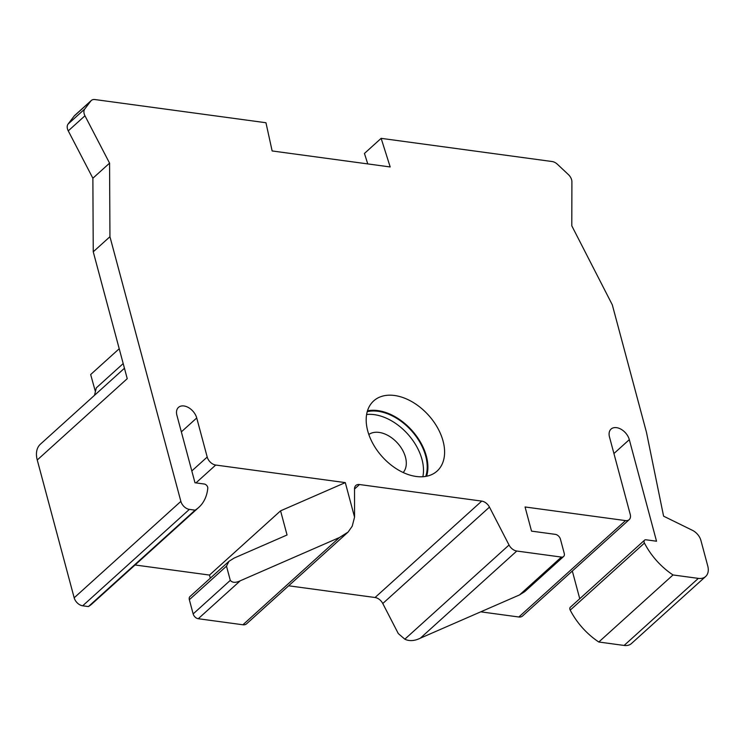 <?xml version="1.0" encoding="UTF-8"?>
<svg xmlns="http://www.w3.org/2000/svg" width="745" height="745" viewBox="0 0 745 745"><rect width="100%" height="100%" fill="white"/><g stroke="black" fill="none" stroke-linecap="round" stroke-linejoin="round"><path stroke-width="1.12" d="M95.397 391.609L90.666 374.539L119.219 348.735M123.195 363.579L96.301 387.875L94.503 395.316M124.452 368.254L40.388 444.206A24.892 16.362 47.9 0 0 37.25 459.991L74.174 597.797A8.297 5.457 47.9 0 0 82.686 605.797L88.413 606.57A58.073 38.181 47.9 0 0 92.091 603.804L198.785 507.401A58.073 38.181 -132.1 0 1 195.097 510.167L189.379 509.384A8.297 5.457 -132.1 0 1 180.867 501.385L109.943 236.714L93.246 251.801L127.237 378.674L37.25 459.991M135.069 564.98L209.494 575.066L210.323 578.167M109.943 236.714L109.571 163.146L84.958 115.782A8.297 5.457 -132.1 0 1 84.762 109.003L90.825 101.003A8.297 5.457 -132.1 0 1 91.281 100.501A8.297 5.457 -132.1 0 1 94.941 99.551L265.956 122.739L272.139 150.956L390.184 166.954L381.142 138.346L552.157 161.535A8.297 5.457 -132.1 0 1 557.39 164.245L568.361 174.554A8.297 5.457 -132.1 0 1 571.909 181.789L571.788 225.8L612.297 304.817L646.483 432.389L663.59 516.173L692.45 530.328A11.613 7.636 -132.1 0 1 700.905 540.432L707.75 565.967A16.595 10.905 -132.1 0 1 705.655 576.49A16.595 10.905 -132.1 0 1 698.335 578.381L673.024 574.954A57.924 38.079 -132.1 0 1 644.444 543.077A3.315 2.179 -132.1 0 1 644.555 540.181A3.315 2.179 -132.1 0 1 646.017 539.799L656.531 541.224L629.311 439.643A12.441 8.176 47.9 0 0 621.19 429.325A12.441 8.176 47.9 0 0 611.058 429.073A12.441 8.176 47.9 0 0 609.485 436.961L630.233 514.385A8.297 5.457 -132.1 0 1 629.18 519.647A8.297 5.457 -132.1 0 1 625.521 520.597L525.057 506.972L531.53 531.129L555.323 534.351A4.982 3.269 -132.1 0 1 560.426 539.147L564.235 553.358A4.982 3.269 -132.1 0 1 563.611 556.515A4.982 3.269 -132.1 0 1 561.413 557.083L516.769 551.03A8.297 5.457 -132.1 0 1 509.04 545.023L489.465 507.112A8.297 5.457 47.9 0 0 481.736 501.106L359.5 484.529A8.297 5.457 47.9 0 0 355.84 485.479A8.297 5.457 47.9 0 0 354.527 488.813L354.555 517.151L352.217 526.203L348.101 532.079L339.478 537.508L240.253 580.783C235.709 582.962 232.393 582.823 230.289 580.364L226.489 566.153L228.985 561.311L189.975 596.559A4.982 3.269 47.9 0 0 189.342 599.716L193.151 613.927A4.982 3.269 47.9 0 0 198.263 618.722L242.907 624.776A8.297 5.457 47.9 0 0 246.558 623.826L347.896 532.256M288.65 585.793L375.052 597.509A8.297 5.457 -132.1 0 1 382.781 603.515L398.286 633.567L404.824 639.191L509.04 545.023M480.739 611.831L518.837 617A8.297 5.457 47.9 0 0 522.496 616.05L629.18 519.647M563.611 556.515L524.731 591.642L519.554 594.91L420.329 638.176C414.509 641.017 409.34 641.352 404.824 639.191M228.985 561.311L234.163 558.052L287.048 534.985L280.576 510.837L209.494 575.066M280.576 510.837L345.298 482.611L215.715 465.038A8.297 5.457 -132.1 0 1 207.203 457.039L196.727 417.973A12.441 8.176 47.9 0 0 188.606 407.645A12.441 8.176 47.9 0 0 178.474 407.394A12.441 8.176 47.9 0 0 176.9 415.282L194.985 482.769L204.288 484.026A3.315 2.179 -132.1 0 1 207.79 488.236A58.073 38.181 -132.1 0 1 198.785 507.401M88.413 606.57L195.097 510.167M381.142 138.346L364.445 153.442L367.76 163.919M91.281 100.501L74.584 115.587A8.297 5.457 47.9 0 0 74.127 116.09L68.056 124.089A8.297 5.457 47.9 0 0 68.261 130.869L92.874 178.232L93.246 251.801M644.555 540.181L570.335 607.24A3.315 2.179 47.9 0 0 570.223 610.136A57.924 38.079 47.9 0 0 598.803 642.013L624.114 645.449A16.595 10.905 47.9 0 0 631.434 643.55L705.655 576.49M572.328 571.024L579.75 598.738M345.298 482.611L354.555 517.151M443.07 441.096A47.289 31.085 47.9 0 0 412.19 401.853A47.289 31.085 47.9 0 0 373.683 400.903A47.289 31.085 47.9 0 0 367.713 430.88A47.289 31.085 47.9 0 0 398.594 470.123A47.289 31.085 47.9 0 0 437.101 471.073A47.289 31.085 47.9 0 0 443.07 441.096M109.571 163.146L92.874 178.232M673.024 574.954L598.803 642.013M367.49 410.83A47.289 31.085 -132.1 0 1 426.373 456.191A47.289 31.085 -132.1 0 1 426.596 476.241M425.74 476.4A46.46 30.545 47.9 0 0 425.712 456.098A46.46 30.545 47.9 0 0 367.238 411.668M366.615 414.509A46.46 30.545 -132.1 0 1 407.962 434.316A46.46 30.545 -132.1 0 1 421.996 459.451A46.46 30.545 -132.1 0 1 422.853 476.735M403.194 472.526A25.721 16.912 47.9 0 0 405.476 457.207A25.721 16.912 47.9 0 0 389.533 436.384A25.721 16.912 47.9 0 0 368.822 434.484M518.837 617L625.521 520.597M489.465 507.112L382.781 603.515M375.052 597.509L481.736 501.106M359.5 484.529L354.527 489.027M242.907 624.776L339.478 537.508M240.253 580.783L198.263 618.722M193.151 613.927L230.289 580.364M226.489 566.153L189.342 599.716M215.715 465.038L195.954 482.9M191.819 470.942L207.203 457.039M196.727 417.973L181.342 431.877M189.379 509.384L82.686 605.797M74.174 597.797L180.867 501.385M644.444 543.077L570.223 610.136M84.958 115.782L68.261 130.869M68.056 124.089L84.762 109.003M90.825 101.003L74.127 116.09M624.114 645.449L698.335 578.381M629.311 439.643L613.927 453.547M519.554 594.91L561.413 557.083M516.769 551.03L420.329 638.176"/></g></svg>
